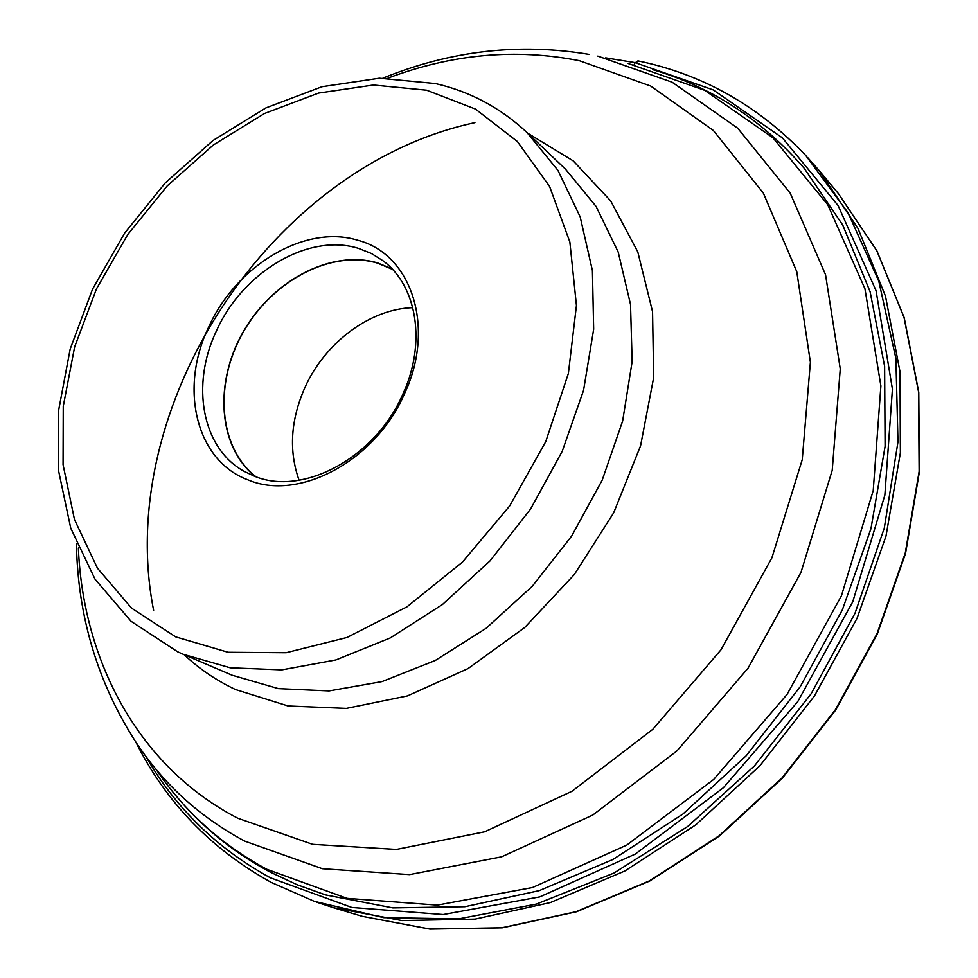 <?xml version="1.0" encoding="UTF-8"?>
<svg xmlns="http://www.w3.org/2000/svg" width="978" height="978" viewBox="0 0 978 978"><rect width="100%" height="100%" fill="white"/><g stroke="black" fill="none" stroke-linecap="round" stroke-linejoin="round"><path stroke-width="1.47" d="M605.663 57.824L635.089 62.616L713.219 89.915L782.412 137.886L838.158 205.624L876.056 290.723L892.425 389.11L884.858 495.1L852.767 601.763L797.73 701.654L723.451 787.693L635.309 854.063L539.709 896.899L443.205 914.552L351.787 907.462L270.356 877.779C216.884 848.464 175.306 807.889 145.636 756.067M316.945 902.291L333.584 907.755L402.007 920.579L475.088 919.112L550.333 902.596L624.905 870.958L695.761 824.87L759.869 765.811L814.405 696.018L857.021 618.365L885.982 536.152L900.371 452.851L900.017 371.848L885.493 296.187L857.999 228.461L819.222 170.661L807.62 157.531M255.906 476.714C218.326 447.386 213.852 383.083 243.388 331.897C272.556 280.515 331.408 249.378 377.508 263.131L392.508 269.378M412.802 307.679C370.039 308.852 325.051 342.606 304.965 387.398C290.588 419.978 288.632 450.931 299.097 480.247M208.681 327.043C236.285 265.393 305.258 223.925 357.765 240.27C411.322 253.889 435.895 327.08 404.525 393.669C375.503 461.029 298.547 501.8 247.813 479.795C195.661 460.479 179.084 387.973 208.681 327.043M216.493 330.747C242.752 272.031 308.51 232.654 358.437 248.363L371.359 253.473L383.083 260.833C417.056 285.723 426.53 343.131 402.814 394.207C375.283 458.083 302.3 496.824 253.987 476.005L244.329 471.433C201.823 448.413 190.576 384.623 216.493 330.747M392.031 268.877L377.606 262.935C331.53 249.207 272.74 280.197 243.449 331.456C213.815 382.545 217.972 446.836 255.246 476.482M638.671 61.333L635.089 62.616L634.099 64.731M153.619 610.333C113.228 406.053 271.273 166.174 474.917 122.666M838.354 193.534L876.753 250.649L904.027 317.41L918.55 391.848L919.137 471.445L905.237 553.181L876.997 633.756L835.322 709.796L781.899 778.097L719.001 835.848L649.392 880.872L576.018 911.74L501.885 927.767L429.782 929.051L362.153 916.313L429.978 929.1L502.24 927.829L576.47 911.789L649.869 880.946L719.466 835.945L782.314 778.256L835.689 710.04L877.303 634.074L905.518 553.56L919.393 471.848L918.77 392.239L904.21 317.716L876.875 250.808L838.354 193.534L819.222 170.661M271.407 882.462L314.329 901.374L383.767 917.657L458.682 918.88L536.396 904.1L613.817 873.11L687.62 826.544L754.417 765.97L811.092 693.83L855.016 613.292L884.308 528.01L897.975 441.824L895.897 358.449L878.806 281.212L848.122 212.862L805.75 155.49C758.292 105.685 702.338 74.145 637.913 60.868M270.001 871.985L296.994 884.674L325.466 894.894L392.85 907.902L464.917 906.728L539.196 890.628L612.876 859.503L682.925 814.026L746.312 755.676L800.236 686.678L842.351 609.905L870.958 528.633L885.09 446.335L884.625 366.347L870.102 291.737L842.743 225.05L804.197 168.277C761.899 119.671 711.361 86.773 652.595 69.597M627.68 63.313L704.735 90.331L772.913 137.764L827.743 204.695L864.931 288.754L880.885 385.894L873.232 490.516L841.435 595.798L787.07 694.417L713.757 779.405L626.825 845.041L532.521 887.511L437.325 905.139L347.117 898.366L266.725 869.246C221.187 844.589 184.292 811.275 156.04 769.295M76.406 543.389C77.751 616.397 97.653 682.766 136.125 742.51C163.595 784.173 199.781 817.033 244.696 841.104L322.398 868.721L409.599 874.601L501.616 856.814L592.79 815.041L676.935 750.933L748.023 668.231L800.958 572.448L832.217 470.308L840.261 368.865L825.53 274.671L790.212 193.155L737.73 128.216L672.167 82.225L597.815 56.076M387.973 78.118C451.995 53.949 515.797 48.142 579.392 60.697L650.712 86.064L713.402 130.526L763.378 193.155L796.764 271.652L810.395 362.227L802.241 459.684L771.923 557.766L720.982 649.795L652.742 729.368L572.057 791.239L484.648 831.801L396.359 849.417L312.605 844.32L237.886 818.268C139.096 767.339 83.069 661.617 78.374 548.022M184.121 654.673C199.231 668.854 216.334 680.468 235.429 689.502L288.107 705.982L346.371 708.39L407.423 695.908L468.034 668.585L524.783 627.448L574.306 574.551L613.658 512.839L640.566 445.858L653.671 377.545L652.558 311.725L637.79 251.884L610.7 200.906L573.23 160.893L527.692 133.204M565.492 169.17L596.079 206.419L618.194 252.031L630.517 304.439L632.143 361.579L622.644 421.041L602.216 480.125L571.641 536.066L532.301 586.238L486.078 628.328L435.186 660.517L382.043 681.58L329.024 690.933L278.388 688.622L232.092 675.211L183.241 654.294L230.221 667.791L281.762 669.881L335.87 659.942L390.259 637.949L442.459 604.514L490.002 560.907L530.577 509.012L562.24 451.261L583.548 390.369L593.67 329.207L592.411 270.551L580.186 216.908L557.937 170.38L526.995 132.531L565.492 169.17M177.764 651.849L183.241 654.294L177.641 651.788L131.052 621.287L95.025 579.172L70.734 528.144L58.631 471.017L58.607 410.454L70.184 349.024L92.568 289.121L124.707 233.008L165.343 182.825L212.959 140.526L265.845 107.947L322.055 86.712L379.366 78.216L435.283 83.533M175.698 636.886L228.033 652.265L286.163 652.717L346.982 637.485L406.97 606.837L462.386 562.154L509.66 505.944L545.724 441.677L568.377 373.437L576.445 305.515L569.856 242.006L549.575 186.419L517.35 141.504L475.491 109.108L426.616 90.208L373.437 85.025L318.571 93.093L264.476 113.509L213.363 144.976L167.214 185.906L127.763 234.537L96.48 288.901L74.634 346.909L63.252 406.31L63.069 464.684L74.475 519.526L97.482 568.218L131.59 608.157L175.698 636.886M135.783 741.996C165.942 802.302 211.077 849.087 271.199 882.376L314.329 901.374M333.584 907.755L362.153 916.313M174.964 794.527C201.077 826.129 232.666 851.899 269.732 871.838M589.465 54.438C519.379 42.665 450.54 50.563 382.936 78.142M526.995 132.531C500.687 107.935 470.284 91.639 435.772 83.643"/></g></svg>
